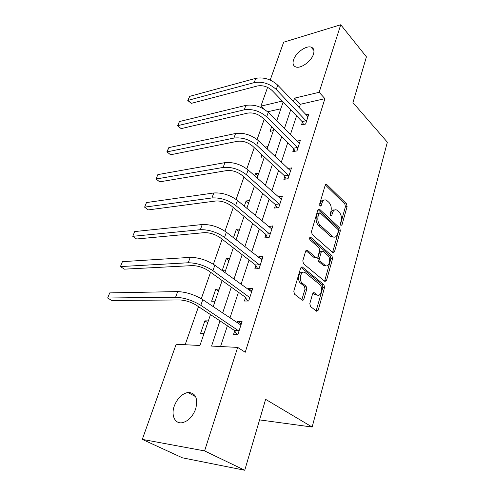 <?xml version="1.0" encoding="UTF-8"?>
<svg xmlns="http://www.w3.org/2000/svg" width="495" height="495" viewBox="0 0 495 495"><rect width="100%" height="100%" fill="white"/><g stroke="black" fill="none" stroke-linecap="round" stroke-linejoin="round"><path stroke-width="0.74" d="M340.882 225.442L341.977 224.928L347.1 206.545L346.519 203.798L326.558 184.332L325.221 185.198L319.659 203.965L320.277 206.106L321.267 205.481L321.991 203.03C322.963 200.296 324.435 199.343 326.422 200.172L328.977 202.424C331.05 204.831 331.7 207.844 330.926 211.458L330.227 213.889L330.654 215.863L331.786 215.356L332.485 212.93C333.426 210.208 334.861 209.249 336.792 210.066L339.242 212.225C341.247 214.564 341.878 217.522 341.142 221.098L340.467 223.505L340.882 225.442M174.271 406.055C177.334 398.327 181.882 393.797 187.914 392.467C195.575 392.721 198.167 398.203 195.698 408.901C192.734 416.611 188.255 421.214 182.247 422.705C174.921 424.122 170.88 415.249 174.271 406.055M293.585 59.796C295.732 52.891 305.879 45.422 310.996 47.093C313.762 48.009 314.585 50.372 313.465 54.19C311.411 61.114 301.214 68.632 296.146 67.06C293.226 66.144 292.378 63.719 293.585 59.796M309.821 303.621L310.47 306.516L316.546 311.213L318.229 310.155L324.528 287.546L323.903 284.712L302.358 267.003L300.663 268.005L293.795 291.171L294.469 294.148L302.142 300.075C302.915 300.49 303.503 300.137 303.905 299.029L306.764 289.13L306.114 286.215L302.402 283.251C298.244 280.25 301.059 269.608 305.168 272.671L319.591 284.433C323.544 287.347 320.859 297.798 316.893 294.81L314.288 292.749L312.617 293.783L309.821 303.621M270.19 80.048L283.66 42.199L340.746 24.75L366.424 56.845L352.947 102.626L387.344 142.189L312.166 427.043L265.617 399.347L244.747 470.25L204.596 450.908L142.3 439.387L176.152 344.279L199.937 345.485L210.493 314.597M340.746 24.75L319.17 92.293L294.599 98.134L293.417 101.654M219.99 320.89L211.557 346.073L237.668 347.397L245.235 352.261L324.912 98.654L319.17 92.293M237.668 347.397L204.596 450.908M332.857 252.673L334.478 251.85L340.35 230.769L339.756 227.997L319.325 209.026L317.889 209.929L311.497 231.474L312.141 234.376L332.857 252.673M332.578 258.662L326.496 280.486L324.93 281.488L303.466 263.717L302.81 260.778L305.663 251.144L307.284 250.173L316.286 257.821L317.858 256.843L319.652 250.612L319.021 247.748L310.049 239.92C309.233 238.268 309.449 237.365 310.693 237.216L331.972 255.859L332.578 258.662L330.87 258.749L324.776 280.535L326.496 280.486M259.566 419.896L312.166 427.043M324.912 98.654L300.397 104.278L299.24 107.78M296.579 115.855L290.417 134.553M287.762 142.609L281.271 162.31M278.623 170.348L271.774 191.113M269.138 199.114L261.923 221.011M259.293 228.975L251.683 252.085M249.072 259.999L241.034 284.39M238.442 292.242L229.952 318.007M227.384 325.79L220.553 346.531M302.396 122.166L301.511 124.895L305.613 124.053L308.849 113.98L305.768 114.648M293.758 148.803L292.842 151.631L296.975 150.901L300.329 140.462L296.963 141.094M284.804 176.406L283.858 179.338L288.022 178.726L291.499 167.904L287.793 168.492M275.523 205.029L274.539 208.073L278.735 207.591L282.342 196.36L278.233 196.886M265.889 234.735L264.868 237.891L269.094 237.551L272.844 225.893L268.538 226.574M255.884 265.58L254.826 268.853L259.083 268.667L262.975 256.558L258.73 256.806L258.52 257.456M245.495 297.625L244.388 301.034L248.676 301.01L252.722 288.418L248.447 288.511L248.113 289.556M234.686 330.957L233.535 334.502L237.847 334.657L242.061 321.552L237.761 321.472L237.278 322.95M264.163 119.382L257.103 139.522M254.257 147.634L246.807 168.882M243.967 176.981L236.103 199.411M233.275 207.485L224.971 231.177M222.15 239.215L213.376 264.25M210.573 272.244L201.292 298.72M198.507 306.659L185.161 344.737M280.851 108.758L267.628 111.79M271.631 126.732L270.035 131.367L273.358 130.686M261.973 154.824L261.137 157.243L264.014 156.736M265.184 147.077L267.931 146.557M258.866 173.083L255.513 173.609L254.733 175.88M249.48 200.543L246.102 200.976L244.301 206.217M239.753 229.006L236.356 229.321L233.454 237.761M229.668 258.514L226.252 258.712L222.261 270.307L225.689 270.152M219.198 289.13L215.764 289.198L211.631 301.232L215.071 301.214M208.333 320.915L204.881 320.847L200.586 333.345L204.045 333.469M244.747 470.25L182.389 457.813L142.3 439.387M263.662 108.906L260.902 106.153L267.591 87.361M282.298 101.06L260.902 106.153M213.197 306.696L222.137 280.541M224.86 272.572L233.312 247.834M236.059 239.809L244.06 216.395M246.819 208.327L254.399 186.151M257.165 178.052L264.349 157.039M267.127 148.915L273.933 128.997M276.717 120.854L283.171 101.964M290.701 109.766L284.415 128.545M281.698 136.645L275.072 156.439M272.368 164.513L265.376 185.39M262.678 193.434L255.302 215.455M252.623 223.468L244.839 246.708M242.173 254.671L233.949 279.217M231.301 287.119L222.62 313.05M300.397 104.278L294.599 98.134M255.513 173.609L257.938 175.793M246.102 200.976L248.608 203.099M268.63 226.289L271.848 228.993M236.356 229.321L238.937 231.388M258.73 256.806L262.053 259.417M226.252 258.712L228.913 260.71M248.447 288.511L251.887 291.029M215.764 289.198L218.518 291.128M237.761 321.472L241.312 323.885M204.881 320.847L207.727 322.697M334.515 210.004C332.819 209.676 331.576 210.709 330.784 213.104L332.485 212.93M330.221 215.065L330.784 213.104M324.052 200.116C322.338 199.825 321.082 200.859 320.29 203.222L321.991 203.03M319.683 205.264L320.29 203.222M340.436 224.544L345.417 206.724L344.836 203.983L325.32 184.932M332.578 252.425L338.654 230.905L338.06 228.139L318.038 209.552M338.283 231.301L337.868 229.352L320.11 212.906L318.929 213.419L318.155 216.037C317.344 219.761 318.013 222.824 320.16 225.225L333.061 236.827C335.09 237.73 336.594 236.746 337.565 233.869L338.283 231.301M319.256 212.85L317.215 213.593L318.929 213.419M333.68 237.099L331.359 236.957L330.716 236.486L318.446 225.38C316.299 222.985 315.631 219.929 316.441 216.21L317.215 213.593M324.51 281.148L324.776 280.535M305.922 250.575L314.56 257.914L315.711 257.734M309.598 237.885L330.258 255.952L331.972 255.859M324.943 265.221L325.308 265.487C329.132 268.172 331.464 258.279 327.727 255.34L322.796 251.058L321.274 252.023L319.492 258.248L320.123 261.106L324.943 265.221L323.223 265.295L325.747 265.71M321.818 251.12L319.56 252.128L321.274 252.023M323.223 265.295L318.396 261.193L317.771 258.334L319.56 252.128M330.87 258.749L330.258 255.952M317.394 295.082L315.16 294.834L312.945 293.083M302.822 272.429C298.838 270.678 296.839 280.591 300.663 283.301L302.402 283.251M301.789 299.803L305.025 289.167L304.369 286.252L300.663 283.301M316.138 310.903L322.808 287.583L322.183 284.749L300.972 267.356M307.977 116.69L277.745 85.165L276.247 89.459L306.492 121.312M303.559 124.474L302.099 121.572L272.114 90.505C267.702 86.594 262.826 85.078 257.499 85.957L191.361 103.35L187.766 100.528L189.684 96.358L255.779 78.34C263.804 76.954 271.13 79.231 277.745 85.165M189.684 96.358L188.063 100.337L254.22 82.609C262.257 81.254 269.596 83.537 276.247 89.459M187.766 100.528L188.063 100.337L191.361 103.35M302.099 121.572L306.195 120.718M299.425 143.272L268.234 112.377L266.681 116.832L297.885 148.061M295.026 151.247L293.448 148.209L262.517 117.76C257.975 113.912 253.013 112.359 247.636 113.114L181.158 128.62L177.501 125.742L179.438 121.547L245.873 105.392C253.966 104.204 261.422 106.536 268.234 112.377M179.438 121.547L177.761 125.662L244.252 109.822C252.357 108.671 259.832 111.004 266.681 116.832M177.501 125.742L181.158 128.62M293.448 148.209L297.575 147.467M290.565 170.818L258.365 140.623L256.75 145.245L288.969 175.787M286.19 178.998L284.489 175.812L252.561 146.056C247.877 142.275 242.822 140.685 237.402 141.298L170.602 154.768L166.883 151.835L168.832 147.609L235.589 133.477C243.75 132.505 251.342 134.881 258.365 140.623M168.832 147.609L167.1 151.872L233.9 138.08C242.08 137.14 249.697 139.528 256.75 145.245M166.883 151.835L170.602 154.768M284.489 175.812L288.647 175.187M281.37 199.386L248.113 169.958L246.436 174.772L279.712 204.534M277.045 207.782L275.195 204.441L242.216 175.44C237.383 171.74 232.235 170.113 226.766 170.571L159.668 181.844L156.061 179.017L223.152 167.434C231.394 166.722 239.159 169.166 246.436 174.772M157.856 174.605L156.061 179.017L157.856 174.605L224.903 162.651C233.139 161.902 240.873 164.34 248.113 169.958M275.195 204.441L279.39 203.94M271.835 229.03L237.452 200.463L235.707 205.462L270.115 234.376M267.566 237.674L265.549 234.141L231.462 205.988C226.481 202.375 221.234 200.71 215.715 201.001L148.345 209.899L144.614 207.145L211.971 197.951C220.287 197.493 228.201 199.999 235.707 205.462M146.477 202.573L144.614 207.145L146.477 202.573L213.797 192.976C222.1 192.481 229.983 194.974 237.452 200.463M265.549 234.141L269.775 233.782M261.929 259.813L226.363 232.198L224.544 237.402L260.141 265.37M257.753 268.723L255.538 264.986L220.269 237.767C215.133 234.253 209.781 232.545 204.218 232.656L136.601 238.986L132.753 236.313L200.345 229.699C208.723 229.513 216.791 232.081 224.544 237.402M134.683 231.567L132.753 236.313L134.683 231.567L202.238 224.526C210.61 224.297 218.654 226.852 226.363 232.198M255.538 264.986L259.795 264.782M251.633 291.809L214.818 265.233L212.924 270.66L249.777 297.582M247.574 301.016L245.13 297.043L208.624 270.852C203.315 267.442 197.858 265.697 192.252 265.611L124.418 269.162L120.44 266.582L188.236 262.765C196.682 262.876 204.911 265.506 212.924 270.66M122.444 261.657L120.44 266.582L122.444 261.657L190.21 257.375C198.644 257.437 206.848 260.054 214.818 265.233M245.13 297.043L249.418 296.994M240.929 325.079L202.783 299.667L200.809 305.316L238.998 331.093M237.025 334.626L234.308 330.375L196.49 305.322C190.996 302.037 185.427 300.248 179.784 299.951L111.771 300.49L107.656 298.009L175.614 297.223C184.128 297.65 192.524 300.347 200.809 305.316M109.735 292.892L107.656 298.009L109.735 292.892L177.674 291.598C186.176 291.976 194.547 294.667 202.783 299.667M234.308 330.375L238.621 330.505M340.603 225.046L341.977 224.928M319.838 205.635L321.267 205.481M330.382 215.498L331.786 215.356M325.413 184.753L326.867 184.555M344.836 203.983L346.519 203.798M345.417 206.724L347.1 206.545M318.149 209.36L319.578 209.212M338.06 228.139L339.756 227.997M338.654 230.905L340.35 230.769M332.77 251.949L334.478 251.85M316.441 216.21L318.155 216.037M318.446 225.38L320.16 225.225M330.716 236.486L332.423 236.356M306.077 250.371L307.438 250.284M314.418 257.802L316.144 257.709M309.851 237.39L310.823 237.315M317.771 258.334L319.492 258.248M318.396 261.193L320.123 261.106M313.18 292.817L314.362 292.799M314.969 294.692L316.701 294.673M304.369 286.252L306.114 286.215M305.025 289.167L306.764 289.13M302.16 299.042L303.905 299.029M301.146 267.145L302.47 267.083M322.183 284.749L323.903 284.712M322.808 287.583L324.528 287.546M316.497 310.148L318.229 310.155M255.779 78.34L254.22 82.609M245.873 105.392L244.252 109.822M235.589 133.477L233.9 138.08M224.903 162.651L223.152 167.434M213.797 192.976L211.971 197.951M202.238 224.526L200.345 229.699M190.21 257.375L188.236 262.765M177.674 291.598L175.614 297.223M187.914 392.467L195.643 396.681M310.996 47.093L313.923 50.496M325.654 184.449L326.558 184.332M318.359 209.131L319.325 209.026M331.359 236.957L333.061 236.827M306.213 250.241L307.284 250.173M314.56 257.914L316.286 257.821M309.963 237.272L310.693 237.216M323.588 265.567L325.308 265.487M313.248 292.762L314.288 292.749M315.16 294.834L316.893 294.81M301.251 267.053L302.358 267.003"/></g></svg>
